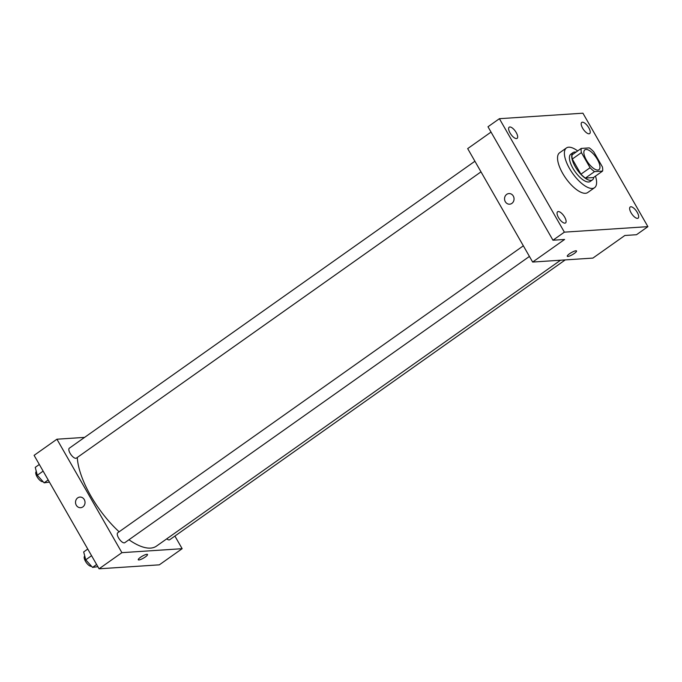 <?xml version="1.0" encoding="UTF-8"?>
<svg xmlns="http://www.w3.org/2000/svg" width="682" height="682" viewBox="0 0 682 682"><rect width="100%" height="100%" fill="white"/><g stroke="black" fill="none" stroke-linecap="round" stroke-linejoin="round"><path stroke-width="1.02" d="M597.381 159.392A12.174 4.817 -125.3 0 1 598.932 169.699A12.174 4.817 -125.3 0 1 587.969 162.538A12.174 4.817 -125.3 0 1 584.875 149.818A12.174 4.817 -125.3 0 1 597.381 159.392M589.274 147.892L581.243 148.42A16.351 6.47 -125.3 0 0 581.414 152.597L590.075 167.729A16.351 6.47 -125.3 0 0 594.534 171.625L602.564 171.097A16.351 6.47 -125.3 0 0 602.402 166.92L593.732 151.788A16.351 6.47 -125.3 0 0 589.274 147.892M594.534 171.625L585.403 178.079L593.442 177.55L602.564 171.097M585.403 178.079A16.351 6.47 -125.3 0 1 580.945 174.183L590.075 167.729M581.243 148.42L572.113 154.874A16.351 6.47 -125.3 0 0 572.283 159.051L580.945 174.183M575.983 152.137A16.743 6.624 54.7 0 0 573.11 152.546A16.743 6.624 54.7 0 0 576.264 168.386A16.743 6.624 54.7 0 0 590.902 180.398A16.743 6.624 54.7 0 0 592.445 179.877A16.743 6.624 54.7 0 0 593.783 177.303M592.445 179.877L590.16 181.497A16.743 6.624 -125.3 0 1 588.617 182.009A16.743 6.624 -125.3 0 1 573.98 170.006A16.743 6.624 -125.3 0 1 570.825 154.166L573.11 152.546M572.283 159.051L581.414 152.597M595.48 176.109A24.347 9.633 -125.3 0 1 594.559 187.703A24.347 9.633 -125.3 0 1 572.633 173.39A24.347 9.633 -125.3 0 1 566.435 147.951A24.347 9.633 -125.3 0 1 577.68 150.935M594.559 187.703L587.713 192.546A24.347 9.633 -125.3 0 1 565.787 178.232A24.347 9.633 -125.3 0 1 559.59 152.794L566.435 147.951M509.821 126.971A6.846 2.711 -125.3 0 1 515.805 131.882A6.846 2.711 -125.3 0 1 517.101 138.369A6.846 2.711 -125.3 0 1 510.929 134.337A6.846 2.711 -125.3 0 1 509.19 127.184A6.846 2.711 -125.3 0 1 509.821 126.971M582.394 122.197A6.846 2.711 -125.3 0 1 588.378 127.108A6.846 2.711 -125.3 0 1 589.674 133.587A6.846 2.711 -125.3 0 1 583.502 129.563A6.846 2.711 -125.3 0 1 581.763 122.402A6.846 2.711 -125.3 0 1 582.394 122.197M630.833 206.765A6.846 2.711 -125.3 0 1 636.817 211.676A6.846 2.711 -125.3 0 1 638.105 218.163A6.846 2.711 -125.3 0 1 631.941 214.131A6.846 2.711 -125.3 0 1 630.202 206.978A6.846 2.711 -125.3 0 1 630.833 206.765M558.26 211.548A6.846 2.711 -125.3 0 1 564.244 216.458A6.846 2.711 -125.3 0 1 565.531 222.937A6.846 2.711 -125.3 0 1 559.368 218.913A6.846 2.711 -125.3 0 1 557.62 211.761A6.846 2.711 -125.3 0 1 558.26 211.548M564.372 232.153L647.9 226.646L582.922 113.195L499.394 118.694L564.372 232.153L552.966 240.217L564.602 239.459L532.651 262.058L592.905 258.086L624.848 235.486L636.494 234.719L647.9 226.646M576.529 250.967A5.328 1.151 -29.8 0 1 574.304 253.457A5.328 1.151 -29.8 0 1 567.288 256.262A5.328 1.151 -29.8 0 1 571.337 252.613A5.328 1.151 -29.8 0 1 576.529 250.967A5.328 1.151 -29.8 0 1 574.304 253.457A5.328 1.151 -29.8 0 1 567.288 256.262M552.966 240.217L487.988 126.767L499.394 118.694M532.651 262.058L467.682 148.608L491.031 132.086M513.29 196.049A5.328 4.757 86.2 0 1 509.642 204.191A5.328 4.757 86.2 0 1 504.552 199.187A5.328 4.757 86.2 0 1 508.942 193.56A5.328 4.757 86.2 0 1 513.29 196.049M509.642 204.191A5.328 4.757 86.2 0 1 504.552 199.187A5.328 4.757 86.2 0 1 508.942 193.56M560.57 260.217L156.451 546.129A63.912 25.277 -125.3 0 1 128.949 539.752M119.128 531.789A63.912 25.277 -125.3 0 1 77.296 457.46M529.428 256.423L124.806 542.684A6.087 2.404 -125.3 0 1 119.324 539.104A6.087 2.404 -125.3 0 1 117.781 532.744L523.35 245.81M565.233 259.91L169.724 539.726A6.087 2.404 -125.3 0 1 166.74 538.848M480.989 171.855L76.375 458.108A6.087 2.404 -125.3 0 1 70.894 454.536A6.087 2.404 -125.3 0 1 69.342 448.176L474.911 161.242M84.594 437.384L56.921 439.208L121.899 552.659L182.145 548.695L174.907 536.061M56.921 439.208L34.1 455.354L99.078 568.805L121.899 552.659M99.078 568.805L159.324 564.841L182.145 548.695M147.517 554.483A5.328 1.151 -29.8 0 1 145.292 556.972A5.328 1.151 -29.8 0 1 138.267 559.777A5.328 1.151 -29.8 0 1 142.316 556.137A5.328 1.151 -29.8 0 1 147.517 554.483A5.328 1.151 -29.8 0 1 145.292 556.972A5.328 1.151 -29.8 0 1 138.267 559.777M84.27 499.565A5.328 4.757 86.2 0 1 80.629 507.706A5.328 4.757 86.2 0 1 75.531 502.702A5.328 4.757 86.2 0 1 79.93 497.076A5.328 4.757 86.2 0 1 84.27 499.565M80.629 507.706A5.328 4.757 86.2 0 1 75.54 502.702A5.328 4.757 86.2 0 1 79.93 497.076M39.326 464.476L35.251 467.358L37.305 475.252L44.108 482.83L49.428 482.114M37.305 475.252L43.137 471.126M44.108 482.83L48.183 479.949M43.043 481.645A6.087 2.404 -125.3 0 1 37.612 477.664A6.087 2.404 -125.3 0 1 36.257 471.586L36.334 471.526M87.756 549.053L83.681 551.934L85.744 559.82L92.547 567.407L97.858 566.682M85.744 559.82L91.567 555.702M92.547 567.407L96.622 564.517M91.482 566.222A6.087 2.404 -125.3 0 1 86.051 562.241A6.087 2.404 -125.3 0 1 84.687 556.154L84.773 556.094"/></g></svg>
